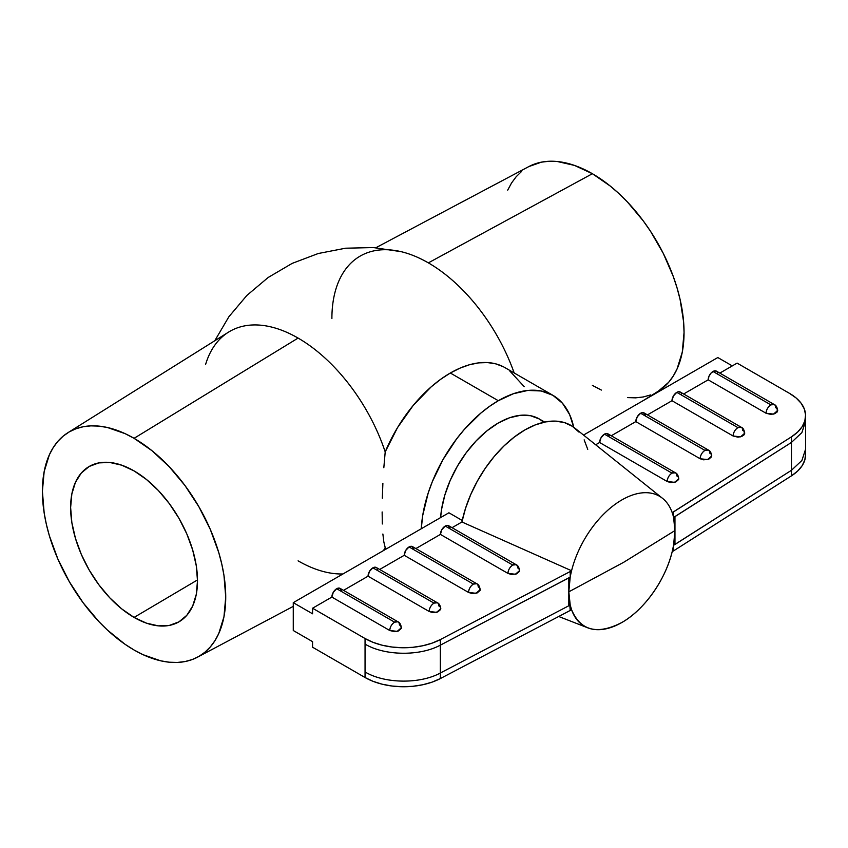 <?xml version="1.0" encoding="UTF-8"?>
<svg xmlns="http://www.w3.org/2000/svg" width="848" height="848" viewBox="0 0 848 848"><rect width="100%" height="100%" fill="white"/><g stroke="black" fill="none" stroke-linecap="round" stroke-linejoin="round"><path stroke-width="1.27" d="M440.335 673.015L568.817 605.758L440.335 673.015L440.324 678.57L440.324 645.169L570.206 577.106A75.048 43.333 120 0 0 568.817 591.83L623.736 562.266L674.955 530.562A75.048 43.333 120 0 0 673.566 517.428A75.048 43.333 120 0 0 672.199 512.648A75.048 43.333 120 0 0 621.891 499.917A75.048 43.333 120 0 0 571.573 570.746A75.048 43.333 120 0 0 570.206 577.106L440.313 645.158L570.206 577.106L568.817 591.83L570.206 604.963L571.573 609.744C580.615 630.87 597.384 635.12 621.891 622.474C644.13 609.998 665.426 580.032 672.199 551.645A75.048 43.333 -60 0 1 587.802 627.838A75.048 43.333 -60 0 1 571.573 609.744A75.048 43.333 -60 0 1 570.206 604.963L568.817 605.758L570.206 604.963L570.206 610.528L568.817 591.83L568.817 577.912L570.206 577.106L570.206 571.531L440.324 639.583L440.324 645.148L568.817 577.912L568.817 605.758L568.817 591.83L623.736 562.266L674.955 530.562L674.955 516.633L791.449 442.444L791.46 470.301L674.955 544.48L674.955 530.562L674.955 544.48L673.566 545.285L674.955 530.562L673.566 517.428L791.449 442.444L673.566 517.428L674.955 516.633L674.955 530.562L673.566 545.285L791.449 470.301L791.428 475.866L797.629 471.075L802.155 465.69L804.837 459.902L805.568 453.924M383.826 541.893L385.204 547.596A109.159 63.028 120 0 0 386.328 548.921L385.204 547.596L383.826 541.893L382.883 534.017L383.826 541.893M382.321 523.979L382.141 511.959L382.321 523.979M382.321 498.221L382.883 483.318L382.321 498.221M383.826 467.725L385.204 451.91L383.826 467.725M552.885 395.306L504.91 367.608A109.159 63.028 120 0 0 450.33 373.014L498.306 400.712A109.159 63.028 -60 0 1 552.885 395.306A109.159 63.028 -60 0 1 573.704 427.233L569.623 414.566L562.489 403.277L552.885 395.306L541.194 390.981L527.848 390.44L513.369 393.737L498.306 400.712L489.529 406.362L480.858 413.093L464.322 429.438L456.659 438.84L443.048 459.51L432.3 481.738L428.176 493.091L422.707 515.51L421.265 528.749A109.159 63.028 -60 0 1 498.306 400.712L450.33 373.014A109.159 63.028 120 0 0 385.204 451.91A136.411 78.758 -120 0 0 298.093 338.076L134.069 438.321A129.627 74.847 60 0 1 219.113 553.765A129.627 74.847 60 0 1 197.52 657.179A129.627 74.847 60 0 1 134.069 650.003A129.627 74.847 60 0 1 49.746 536.996A129.627 74.847 60 0 1 67.925 432.692A129.627 74.847 60 0 1 134.069 438.321L298.093 338.076A136.411 78.758 60 0 1 385.204 451.91L397.532 427.604L413.177 405.471L431.155 386.879L440.663 379.3L450.33 373.014L459.998 368.138L469.506 364.735L478.717 362.87L487.483 362.573L495.656 363.834L503.129 366.643M134.069 617.418A89.718 51.802 60 0 1 75.355 538.014A89.718 51.802 60 0 1 89.581 466.252A89.718 51.802 60 0 1 134.069 470.905L146.439 479.459L158.343 490.494L169.314 503.595L178.928 518.255L186.814 533.911L192.676 549.97L196.28 565.796L197.499 580.785L196.28 594.374L192.676 606.034L186.814 615.309L178.928 621.86L169.314 625.421L158.343 625.856L146.439 623.153L134.069 617.418L121.688 608.864L109.784 597.819L98.813 584.717L89.199 570.057L81.313 554.401L75.451 538.353L71.847 522.527L70.628 507.528L71.847 493.949L75.451 482.289L81.313 473.004L89.199 466.464L98.813 462.902L109.784 462.467L121.688 465.17L134.069 470.905A89.718 51.802 60 0 1 192.57 549.631A89.718 51.802 60 0 1 179.299 621.637A89.718 51.802 60 0 1 134.069 617.418L197.499 579.926L134.069 617.418M383.487 550.564A136.411 78.758 -120 0 0 385.204 547.596A136.411 78.758 60 0 1 383.487 550.564M342.963 573.958A136.411 78.758 60 0 1 325.462 572.061A136.411 78.758 60 0 1 298.093 560.846M509.765 370.958L524.212 386.667M331.897 318.562A136.411 78.758 60 0 1 361.566 255.322A136.411 78.758 60 0 1 428.357 262.869A136.411 78.758 60 0 1 514.174 372.961A136.411 78.758 -120 0 0 428.357 262.869L592.381 173.713L428.357 262.869A136.411 78.758 -120 0 0 400.987 251.644L373.427 247.574L345.581 248.21L318.233 253.52L292.178 263.378L268.159 277.487L246.863 295.443L228.896 316.728L214.777 340.748M643.049 400.712L658.525 391.023A129.627 74.847 -120 0 0 676.704 286.719A129.627 74.847 -120 0 0 592.381 173.713L610.263 186.062L618.987 193.63L627.456 202.015L643.303 220.946L650.533 231.303L663.242 253.319L673.217 276.331L677.064 287.938L680.096 299.471L683.605 321.848L684.05 332.48L682.28 352.111L677.064 368.954L673.217 376.12L668.595 382.363L658.472 391.055M448.921 512.786L462.255 520.492L448.921 512.786L293.27 602.652L293.27 630.509L312.562 641.65L312.562 647.215L312.562 641.65L293.27 630.509L293.27 602.652L312.562 613.793L312.562 608.228L312.562 613.793L293.27 602.652L448.921 512.786M544.681 422.081L539.243 418.944A81.874 47.265 120 0 0 478.399 438.564A81.874 47.265 120 0 0 440.61 517.587L441.522 509.584L444.818 495.147L450.171 480.498L457.369 466.209L466.146 452.832L476.152 440.875L487.006 430.805L498.306 422.993L509.595 417.757L520.46 415.297L530.466 415.69L539.243 418.944L543.833 422.262M732.29 365.901L717.811 357.538L583.53 435.066L717.811 357.538L732.29 365.901M507.698 190.153L511.545 182.988L516.167 176.744L521.52 171.497M528.866 166.568L541.459 162.148L549.175 161.258L557.306 161.512L574.499 165.413L592.381 173.713A129.627 74.847 -120 0 0 528.919 166.537L375.865 247.743M650.533 394.945L643.303 396.959L635.587 397.85L627.456 397.595M601.37 390.08L592.381 385.395M205.598 364.46A136.411 78.758 60 0 1 298.093 338.076A136.411 78.758 -120 0 0 228.494 332.162L67.925 432.692M134.069 650.003L143.047 654.688L160.675 660.815L169.144 662.203L177.274 662.458L184.991 661.567L192.21 659.553L198.877 656.426L204.919 652.218L210.283 646.971L214.904 640.728L218.752 633.562L223.967 616.719L225.727 597.077L223.967 575.421L221.784 564.079L218.752 552.546L210.283 529.364L198.877 506.733L184.991 485.554L169.144 466.623L151.951 450.67L134.069 438.321L125.08 433.635L107.452 427.509L98.983 426.12L90.853 425.866L83.136 426.756L75.917 428.77L69.25 431.897L63.208 436.105L57.844 441.352L53.223 447.596L49.375 454.761L44.16 471.605L42.4 491.236L44.16 512.902L46.343 524.244L49.375 535.777L57.844 558.959L69.25 581.58L83.136 602.769L98.983 621.701L107.452 630.085L125.08 644.31L134.069 650.003M737.113 363.114L719.814 373.099L737.113 363.114L789.594 393.419L737.113 363.114M717.726 373.226L717.005 371.625M716.401 371.127L774.298 404.56L770.885 404.888L712.988 371.466A6.826 3.943 120 0 1 716.401 371.127L713.931 371.032L711.143 372.961L708.981 376.258L708.165 379.83L683.636 393.991L708.165 379.83L766.062 413.252L708.165 379.83A6.826 3.943 120 0 1 712.988 371.466L770.885 404.888A6.826 3.943 -60 0 1 774.298 404.56A6.826 3.943 -60 0 1 775.708 407.676L776.556 408.28M681.538 394.108L681.262 393.228M680.817 392.518L678.654 391.712L676.81 392.359L673.397 395.963L671.987 400.712L647.448 414.884L671.987 400.712L733.096 435.999L671.987 400.712A6.826 3.943 120 0 1 676.81 392.359L737.919 427.636A6.826 3.943 -60 0 1 741.332 427.307A6.826 3.943 -60 0 1 742.742 430.424L743.59 431.017M645.36 415.001L643.303 412.637L640.622 413.252L637.219 416.845L635.799 421.604L611.27 435.766L635.799 421.604L700.13 458.747L635.799 421.604A6.826 3.943 120 0 1 640.622 413.252L704.953 450.383A6.826 3.943 -60 0 1 708.366 450.044A6.826 3.943 -60 0 1 709.776 453.171L710.624 453.765M609.171 435.893L607.126 433.529L604.444 434.144L601.031 437.738L599.621 442.497L595.656 444.776L599.621 442.497L667.164 481.494L599.621 442.497A6.826 3.943 120 0 1 604.444 434.144L671.987 473.131A6.826 3.943 -60 0 1 675.4 472.792A6.826 3.943 -60 0 1 676.81 475.919L677.658 476.512M587.738 449.355L584.155 439.858M578.983 432.109L572.358 426.3L564.471 422.611L555.535 421.117L545.773 421.869L535.448 424.837L524.838 429.957L514.238 437.091L503.913 446.027L494.151 456.553L485.204 468.372L477.318 481.176L470.704 494.617L465.531 508.344L461.937 521.986L452.058 527.689L461.937 521.986L571.573 570.746A75.048 43.333 -60 0 1 612.033 506.669A75.048 43.333 -60 0 1 662.564 498.359A75.048 43.333 -60 0 1 672.199 512.648A75.048 43.333 -60 0 1 673.566 517.428L791.428 442.444L791.428 436.868L673.566 511.863L673.566 517.428L673.566 511.863L672.199 512.648L791.428 436.868L797.629 432.077L802.155 426.692L804.837 420.905L805.568 414.937L804.328 408.99L801.169 403.288L796.198 398.03L789.594 393.419A54.579 31.514 180 0 1 805.589 415.7A54.579 31.514 180 0 1 791.428 436.868L791.46 470.301L801.901 460.464L805.6 449.133L801.901 460.464L791.46 470.301L791.428 475.866A54.579 31.514 0 0 0 805.589 454.698L805.6 421.276L801.879 432.607L791.428 442.444L801.879 432.607L805.579 421.265L805.589 415.7M449.97 527.806L447.914 525.442L445.242 526.057L441.829 529.661L440.409 534.41L415.88 548.582L440.409 534.41L507.952 573.407L440.409 534.41A6.826 3.943 120 0 1 445.242 526.057L512.775 565.054A6.826 3.943 -60 0 1 516.188 564.715A6.826 3.943 -60 0 1 517.609 567.831L518.457 568.436M413.782 548.698L411.736 546.335L409.054 546.949L405.641 550.543L404.231 555.302L379.692 569.464L404.231 555.302L468.552 592.445L404.231 555.302A6.826 3.943 120 0 1 409.054 546.949L473.375 584.081A6.826 3.943 -60 0 1 476.788 583.742A6.826 3.943 -60 0 1 478.208 586.869L479.056 587.463M377.604 569.591L377.328 568.701M376.883 567.99L375.547 567.227L372.876 567.831L369.463 571.435L368.043 576.195L343.514 590.356L368.043 576.195L429.152 611.472L368.043 576.195A6.826 3.943 120 0 1 372.876 567.831L433.985 603.119A6.826 3.943 -60 0 1 437.388 602.78A6.826 3.943 -60 0 1 438.808 605.907L439.656 606.5M341.415 590.473L340.101 588.385L336.688 588.724L333.275 592.328L331.865 597.077L312.562 608.228L365.053 638.523L365.053 677.52L312.562 647.215L365.053 677.52L373.046 681.336L382.151 684.198L392.03 686.032L402.323 686.742L412.669 686.318L422.686 684.771L432.014 682.163L440.324 678.57L571.573 609.744L440.324 678.57A54.579 31.514 0 0 1 365.053 677.52L365.053 671.945C384.579 683.721 419.834 684.219 440.324 673.026C419.834 684.219 384.579 683.721 365.064 671.955L365.064 644.109C384.568 655.864 419.845 656.352 440.324 645.148C419.845 656.352 384.568 655.864 365.053 644.098L365.053 638.523L373.046 642.339L382.151 645.211L392.03 647.035L402.323 647.745L412.669 647.321L422.686 645.773L432.014 643.166L440.324 639.583L570.206 571.531L570.206 577.106A75.048 43.333 -60 0 1 571.573 570.746L570.206 571.531L571.573 570.746L461.937 521.986A92.103 53.18 120 0 1 510.782 439.847A92.103 53.18 120 0 1 574.764 428.039L662.564 498.359M672.199 551.645L673.566 545.285L673.566 550.861L791.428 475.866L673.566 550.861L673.566 545.285A75.048 43.333 -60 0 1 672.199 551.645L673.566 550.861L672.199 551.645M440.282 607.179L440.674 609.458L437.769 611.959L432.65 612.553L429.152 611.472L436.593 612.33L440.801 608.684L440.674 607.921M400.881 626.216L401.274 628.485L398.369 630.997L394.585 631.665L389.762 630.509A6.826 3.943 -60 0 1 394.585 622.146L397.988 621.807L340.101 588.385A6.826 3.943 120 0 0 336.688 588.724L394.585 622.146A6.826 3.943 -60 0 1 397.988 621.807A6.826 3.943 -60 0 1 399.408 624.934L400.256 625.527M401.274 626.948L401.401 627.721L397.193 631.357L389.762 630.509L331.865 597.077L312.562 608.228L365.053 638.523A54.579 31.514 180 0 0 440.324 639.583L440.324 673.026M519.082 569.114L519.474 571.393L516.57 573.895L511.45 574.488L507.952 573.407L515.393 574.255L519.601 570.619C519.018 567.28 517.884 565.309 516.188 564.715L512.775 565.054C509.849 567.068 508.238 569.856 507.952 573.407A6.826 3.943 -60 0 1 512.775 565.054L445.242 526.057A6.826 3.943 120 0 1 448.645 525.718L516.188 564.715M479.682 588.152L480.074 590.42L477.17 592.932L472.05 593.515L468.552 592.445L475.993 593.293L480.201 589.657L480.074 588.883M678.283 477.201L678.676 479.47L675.771 481.982L670.651 482.565L667.164 481.494A6.826 3.943 -60 0 1 671.987 473.131L604.444 434.144A6.826 3.943 120 0 1 607.857 433.805L675.4 472.792L671.987 473.131C669.051 475.156 667.45 477.943 667.164 481.494L674.595 482.342L678.803 478.707C678.23 475.357 677.086 473.396 675.4 472.792M777.192 408.959L777.192 411.969L774.68 413.739L770.885 414.407L766.062 413.252L773.493 414.1L777.711 410.464C777.128 407.125 775.994 405.153 774.298 404.56M744.226 431.706L744.226 434.717L741.703 436.487L737.919 437.155L733.096 435.999L740.527 436.847L744.745 433.211L744.608 432.438M711.249 454.454L711.642 456.722L708.737 459.234L703.617 459.817L700.13 458.747L707.561 459.595L711.769 455.959L711.642 455.185M394.585 622.146C391.649 624.17 390.038 626.958 389.762 630.509L331.865 597.077A6.826 3.943 120 0 1 336.688 588.724L394.585 622.146M437.388 602.78L376.279 567.503A6.826 3.943 120 0 0 372.876 567.831L433.985 603.119C431.049 605.143 429.438 607.921 429.152 611.472A6.826 3.943 -60 0 1 433.985 603.119L437.388 602.78C439.084 603.373 440.229 605.345 440.801 608.684M476.788 583.742L412.467 546.61A6.826 3.943 120 0 0 409.054 546.949L473.375 584.081C470.449 586.106 468.838 588.894 468.552 592.445A6.826 3.943 -60 0 1 473.375 584.081L476.788 583.742C478.484 584.346 479.618 586.307 480.201 589.657M708.366 450.044L644.035 412.912A6.826 3.943 120 0 0 640.622 413.252L704.953 450.383C702.017 452.408 700.416 455.196 700.13 458.747A6.826 3.943 -60 0 1 704.953 450.383L708.366 450.044C710.062 450.648 711.196 452.62 711.769 455.959M741.332 427.307L680.223 392.02A6.826 3.943 120 0 0 676.81 392.359L737.919 427.636C734.983 429.66 733.382 432.448 733.096 435.999A6.826 3.943 -60 0 1 737.919 427.636L741.332 427.307C743.028 427.901 744.162 429.872 744.745 433.211M770.885 404.888C767.949 406.913 766.348 409.701 766.062 413.252A6.826 3.943 -60 0 1 770.885 404.888M293.27 606.373L197.573 657.147M558.779 616.517L587.802 627.838M397.988 621.807C399.684 622.411 400.828 624.382 401.401 627.721"/></g></svg>
